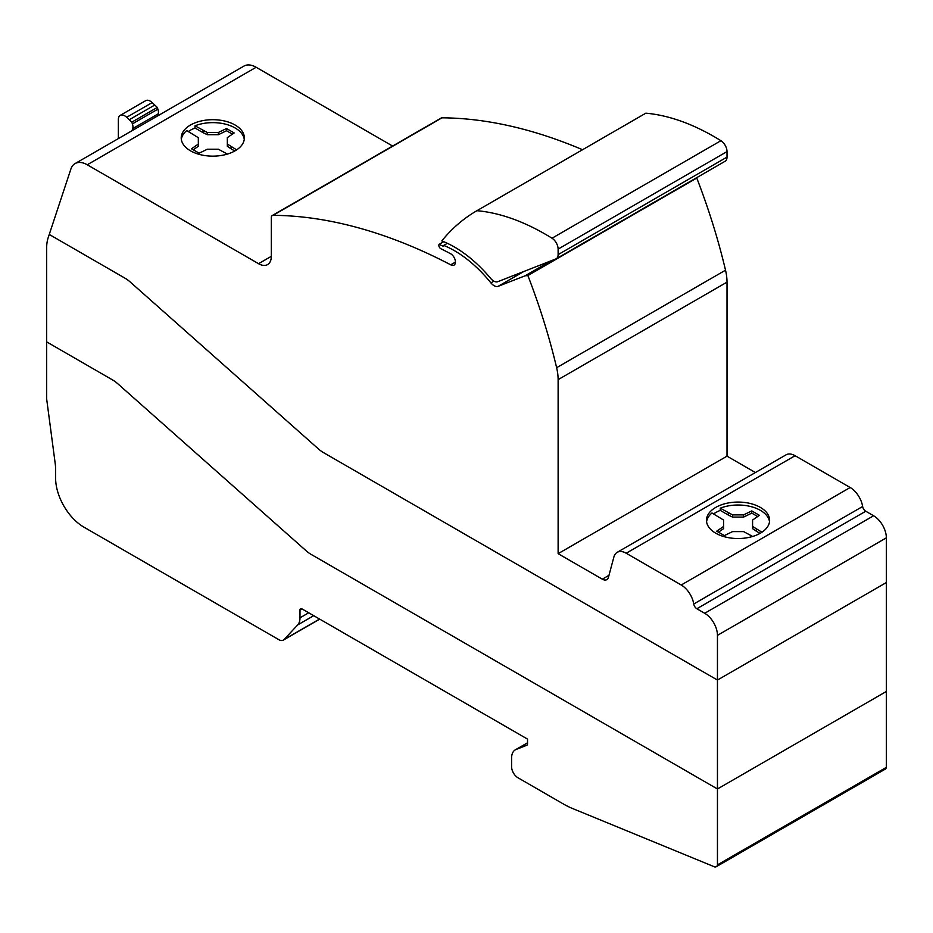 <?xml version="1.0" encoding="UTF-8"?>
<svg xmlns="http://www.w3.org/2000/svg" width="933" height="933" viewBox="0 0 933 933"><rect width="100%" height="100%" fill="white"/><g stroke="black" fill="none" stroke-linecap="round" stroke-linejoin="round"><path stroke-width="1.4" d="M886.35 767.358L886.35 537.84A18.03 10.415 -120 0 0 873.603 515.762L865.754 511.226A4.502 2.601 60 0 1 862.64 506.491A18.03 10.403 -120 0 0 850.173 487.516L795.091 455.712A18.03 10.403 -120 0 0 786.076 454.826L617.18 552.336A18.03 10.403 60 0 1 626.195 553.234L681.23 585.003A18.03 10.403 60 0 1 693.744 604.001A4.502 2.601 -120 0 0 696.858 608.748L704.707 613.273A18.03 10.415 60 0 1 717.454 635.361L717.454 680.052L886.35 582.542L717.454 680.052L717.454 788.98L886.35 691.47L717.454 788.98L717.454 864.868L886.35 767.358A6.099 3.522 -120 0 1 885.184 769.177L716.287 866.687A6.099 3.522 60 0 1 714.725 866.932L572.477 808.479A90.793 52.423 60 0 1 563.345 803.966L517.967 777.76A9.015 5.201 60 0 1 511.587 766.716L511.587 758.097A18.042 10.415 60 0 1 515.319 749.84A18.042 10.415 60 0 1 516.147 749.444L526.842 745.257A2.682 1.551 -120 0 0 526.97 745.199A2.682 1.551 -120 0 0 527.53 743.974L527.53 739.111L301.907 608.852A2.706 1.563 -120 0 0 300.554 608.713A2.706 1.563 -120 0 0 299.994 609.949L299.994 617.833A18.007 10.403 60 0 1 297.685 624.935L284.04 639.56A9.003 5.201 60 0 1 283.329 640.12A9.003 5.201 60 0 1 278.827 639.676L83.853 527.11A39.932 23.057 60 0 1 55.618 478.209L55.618 469.696A44.994 25.972 -120 0 0 55.199 463.468L46.65 398.916L46.65 341.875L112.671 379.988A26.905 15.534 60 0 1 117.581 383.58L306.071 550.715A26.87 15.511 -120 0 0 311.004 554.319L717.454 788.98L311.004 554.319A26.87 15.511 60 0 1 306.071 550.715L117.581 383.58A26.905 15.534 -120 0 0 112.671 379.988L46.65 341.875L46.65 248.05A45.006 25.984 60 0 1 48.178 237.693L49.251 234.451L125.057 278.221A27.209 15.709 60 0 1 130.049 281.859L318.491 448.971A26.87 15.511 -120 0 0 323.389 452.552L717.454 680.052L323.389 452.552A26.87 15.511 60 0 1 318.491 448.971L130.049 281.859A27.209 15.709 -120 0 0 125.057 278.221L49.251 234.451L70.861 169.118A24.34 14.053 60 0 1 75.083 163.578A24.34 14.053 60 0 1 87.247 164.779L258.558 263.689A18.03 10.415 -120 0 0 267.573 264.587A18.03 10.415 -120 0 0 271.316 256.33L271.316 217.599A4.502 2.601 60 0 1 272.249 215.546A4.502 2.601 60 0 1 273.089 215.336A635.874 367.124 60 0 1 450.732 264.82A6.741 3.895 -120 0 0 454.033 265.112A6.741 3.895 -120 0 0 454.989 259.456A6.741 3.895 -120 0 0 450.266 253.554A485.078 280.063 -120 0 0 440.866 248.726A2.706 1.563 60 0 1 439.105 246.662A2.706 1.563 60 0 1 439.093 244.364L443.723 241.694M717.454 864.868A6.099 3.522 60 0 1 716.287 866.687M244.271 139.39A31.57 18.228 0 0 0 195.009 125.803L195.009 128.008A31.57 18.228 0 0 0 188.489 131.436A31.57 18.228 0 0 0 188.349 131.53M227.407 154.073L218.38 149.233L207.301 149.233L199.137 153.199L191.487 148.779L198.332 144.067L198.321 137.676L186.717 130.585A31.57 18.228 0 0 0 181.329 139.39M237.11 149.548A31.57 18.228 180 0 1 202.088 155.065A31.57 18.228 180 0 1 181.224 137.921A31.57 18.228 180 0 1 188.489 126.282A31.57 18.228 180 0 1 195.009 122.864A31.57 18.228 180 0 1 227.547 121.803A31.57 18.228 180 0 1 244.364 137.921A31.57 18.228 180 0 1 237.11 149.548M769.527 521.769A31.57 18.228 0 0 0 720.264 508.182L720.264 510.398A31.57 18.228 0 0 0 715.728 512.567A31.57 18.228 0 0 0 713.617 513.92M752.663 536.463L743.624 531.612L732.557 531.612L724.393 535.577L716.742 531.169L723.588 526.445L723.576 520.054L711.972 512.975A31.57 18.228 0 0 0 706.584 521.769M760.383 533.186A31.57 18.228 180 0 1 725.979 537.14A31.57 18.228 180 0 1 706.479 520.299A31.57 18.228 180 0 1 715.728 507.412A31.57 18.228 180 0 1 720.264 505.243A31.57 18.228 180 0 1 752.803 504.182A31.57 18.228 180 0 1 769.62 520.299A31.57 18.228 180 0 1 760.383 533.186M761.911 532.23L752.581 526.434L752.569 520.043L759.415 515.319L751.765 510.911L743.601 514.876L732.533 514.876L720.264 508.182M728.311 512.835L728.311 515.051L720.264 510.398M792.817 520.637L792.758 520.602A18.03 10.403 -120 0 1 792.817 520.637L850.173 487.516M756.325 529.011L756.325 531.215L752.581 528.638L752.569 520.043M760.057 533.373L756.325 531.215M752.581 526.434L752.581 528.638M723.588 526.445L723.588 528.649L718.48 532.172M751.765 510.911L751.765 513.115L743.601 517.08L732.533 517.08L728.311 515.051M757.678 516.52L751.765 513.115M743.601 514.876L743.601 517.08M732.533 514.876L732.533 517.08M236.655 149.851L227.325 144.055L227.314 137.652L234.16 132.941L226.509 128.532L218.345 132.486L207.278 132.498L195.009 125.803M203.067 130.457L203.067 132.661L195.009 128.008M207.278 132.498L207.278 134.702L203.067 132.661M392.606 146.049L256.143 67.269A24.34 14.053 -120 0 0 243.98 66.068L75.083 163.578M231.069 146.633L231.069 148.837L227.325 146.259L227.314 137.652M234.801 150.983L231.069 148.837M227.325 144.055L227.325 146.259M198.332 144.067L198.332 146.271L193.236 149.793M226.509 128.532L226.509 130.737L218.345 134.702L207.278 134.702M232.422 134.142L226.509 130.737M218.345 132.486L218.345 134.702M582.542 149.723A635.874 367.124 -120 0 0 441.985 117.815A4.502 2.601 -120 0 0 441.146 118.036L272.249 215.546M755.392 472.541L727.017 456.155L727.017 282.139A45.064 26.019 -120 0 0 725.524 270.185A470.675 271.748 -120 0 0 696.776 178.04L695.913 178.11M439.093 244.364L443.117 246.172A263.526 152.149 60 0 1 443.711 245.402A104.216 60.167 60 0 1 490.91 282.886A9.015 5.201 -120 0 0 498.152 286.314L525.116 275.795L527.88 275.55A470.675 271.748 60 0 1 556.628 367.695A45.064 26.019 60 0 1 558.121 379.649L558.121 553.666L602.298 579.171A9.015 5.201 -120 0 0 606.812 579.626A9.015 5.201 -120 0 0 608.456 577.282L613.879 557.024A18.03 10.403 60 0 1 617.18 552.336M558.121 553.666L727.017 456.155M527.88 275.55L696.776 178.04M525.116 275.795L551.006 260.843M443.711 245.402L447.362 243.303M450.732 264.82L455.421 262.103M118.351 138.585L118.351 119.506A9.015 5.201 60 0 1 120.217 115.377A9.015 5.201 60 0 1 126.678 117.301L131.798 122.165L157.292 107.447L152.172 102.583A9.015 5.201 -120 0 0 145.711 100.659L120.217 115.377M157.502 115.984L158.202 113.861A7.289 4.21 -120 0 0 157.899 109.149L157.292 107.447M131.798 122.165L132.404 123.867A7.289 4.21 60 0 1 132.708 128.579L132.008 130.702M724.719 161.444A9.027 5.213 -120 0 0 725.139 161.246A9.027 5.213 -120 0 0 727.017 157.106L727.017 151.589A9.003 5.201 -120 0 0 720.906 140.708A247.63 142.971 -120 0 0 645.834 113.185A362.086 209.05 -120 0 0 645.624 113.301A362.086 209.05 -120 0 0 645.426 113.418M476.938 210.695A247.63 142.971 60 0 1 552.009 238.218A9.003 5.201 60 0 1 558.121 249.111L558.121 254.627A9.027 5.213 60 0 1 556.243 258.756A9.027 5.213 60 0 1 555.823 258.954L497.779 281.684A9.027 5.213 60 0 1 490.676 278.431A108.718 62.768 -120 0 0 441.799 240.924A362.086 209.05 60 0 1 476.728 210.811A362.086 209.05 60 0 1 476.938 210.695L645.834 113.185M284.04 639.56L319.564 619.045M297.685 624.935L313.721 615.675M299.994 617.833L308.73 612.783M299.994 609.949L301.907 608.841M516.147 749.444L527.53 742.878M626.195 553.234L795.091 455.712M681.23 585.003L792.758 520.602M87.247 164.779L256.143 67.269M258.558 263.689L271.316 256.33M717.454 635.361L886.35 537.84M704.707 613.273L873.603 515.762M696.858 608.748L865.754 511.226M693.744 604.001L862.64 506.491M602.298 579.171L608.981 575.323M558.121 379.649L727.017 282.139M556.628 367.695L725.524 270.185M498.152 286.314L523.88 271.468M490.91 282.886L493.895 281.16M273.089 215.336L441.985 117.815M132.708 128.579L158.202 113.861M132.404 123.867L157.899 109.149M129.255 119.751L154.75 105.032M126.678 117.301L152.172 102.583M552.009 238.218L720.906 140.708M558.121 254.627L727.017 157.106M558.121 249.111L727.017 151.589M283.329 640.12L319.704 619.127M515.319 749.84L527.53 742.796M476.728 210.811L645.624 113.301M556.243 258.756L725.139 161.246"/></g></svg>
